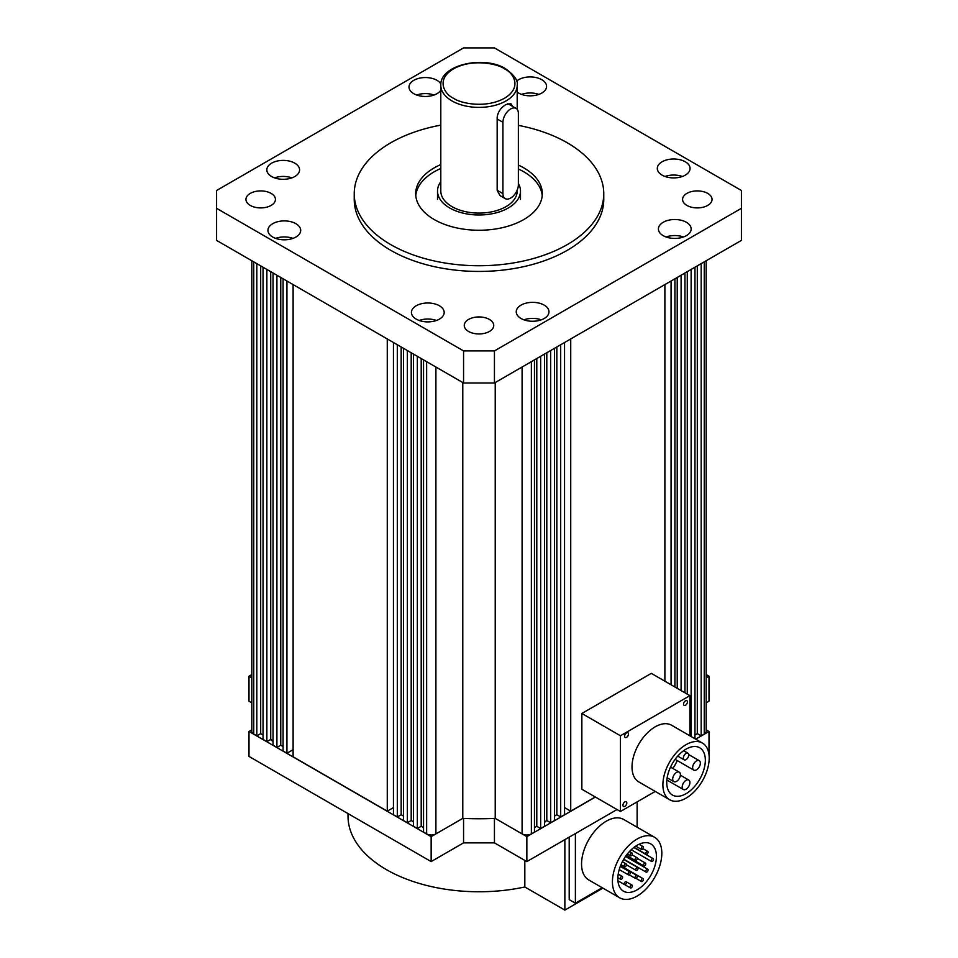 <?xml version="1.0" encoding="UTF-8"?>
<svg xmlns="http://www.w3.org/2000/svg" width="958" height="958" viewBox="0 0 958 958"><rect width="100%" height="100%" fill="white"/><g stroke="black" fill="none" stroke-linecap="round" stroke-linejoin="round"><path stroke-width="1.44" d="M709.207 758.029A32.752 18.909 120 0 0 702.418 743.049A32.752 18.909 120 0 0 677.186 751.814A32.752 18.909 120 0 0 662.888 784.77A32.752 18.909 120 0 0 669.678 799.762A32.752 18.909 120 0 0 694.909 790.985A32.752 18.909 120 0 0 709.207 758.029M702.418 743.049L671.546 725.218A32.752 18.909 120 0 0 646.315 733.996A32.752 18.909 120 0 0 632.017 766.951A32.752 18.909 120 0 0 638.806 781.932L669.678 799.762M683.545 704.154A2.73 1.581 120 0 0 684.108 705.399A2.73 1.581 120 0 0 686.215 704.669A2.73 1.581 120 0 0 687.401 701.927A2.73 1.581 120 0 0 686.838 700.669A2.73 1.581 120 0 0 684.742 701.412A2.73 1.581 120 0 0 683.545 704.154M622.94 805.235A2.73 1.581 120 0 0 623.514 806.48A2.73 1.581 120 0 0 625.61 805.75A2.73 1.581 120 0 0 626.807 803.008A2.73 1.581 120 0 0 626.233 801.75A2.73 1.581 120 0 0 624.137 802.481A2.73 1.581 120 0 0 622.94 805.235M624.628 736.223A2.73 1.581 120 0 0 625.191 737.48A2.73 1.581 120 0 0 627.298 736.738A2.73 1.581 120 0 0 628.484 733.996A2.73 1.581 120 0 0 627.921 732.75A2.73 1.581 120 0 0 625.813 733.481A2.73 1.581 120 0 0 624.628 736.223M666.756 782.542A27.291 15.759 120 0 0 672.408 795.032A27.291 15.759 120 0 0 693.436 787.727A27.291 15.759 120 0 0 705.339 760.257A27.291 15.759 120 0 0 699.687 747.767A27.291 15.759 120 0 0 678.659 755.084A27.291 15.759 120 0 0 666.756 782.542M677.258 760.568A27.291 15.759 -60 0 1 672.815 768.436M688.754 754.952A3.82 2.203 120 0 0 687.964 753.204A3.82 2.203 120 0 0 685.018 754.233A3.82 2.203 120 0 0 683.341 758.077A3.82 2.203 120 0 0 684.132 759.826A3.82 2.203 120 0 0 687.078 758.796A3.82 2.203 120 0 0 688.754 754.952M700.358 763.143A5.461 3.149 120 0 0 699.22 760.64A5.461 3.149 120 0 0 695.017 762.113A5.461 3.149 120 0 0 692.634 767.597A5.461 3.149 120 0 0 693.76 770.1A5.461 3.149 120 0 0 697.975 768.639A5.461 3.149 120 0 0 700.358 763.143M680.408 774.663A5.461 3.149 120 0 0 679.27 772.16A5.461 3.149 120 0 0 675.067 773.621A5.461 3.149 120 0 0 672.684 779.117A5.461 3.149 120 0 0 673.809 781.62A5.461 3.149 120 0 0 678.025 780.159A5.461 3.149 120 0 0 680.408 774.663M689.904 782.542A5.461 3.149 120 0 0 688.778 780.04A5.461 3.149 120 0 0 684.575 781.5A5.461 3.149 120 0 0 682.192 786.997A5.461 3.149 120 0 0 683.317 789.5A5.461 3.149 120 0 0 687.521 788.027A5.461 3.149 120 0 0 689.904 782.542M581.853 713.47L620.437 735.756L620.437 811.51L581.853 789.224L581.853 713.47L651.32 673.366L689.904 695.652L689.904 735.816M620.437 811.51L655.236 791.428M620.437 735.756L689.904 695.652M440.8 85.334C439.662 64.916 483.766 55.001 505.561 68.736C514.446 75.287 518.326 80.819 517.2 85.334A38.2 22.058 180 0 1 493.621 105.703A38.2 22.058 180 0 1 451.984 100.925A38.2 22.058 180 0 1 440.8 85.334L440.8 191.025A38.2 22.058 0 0 0 451.984 206.629A38.2 22.058 0 0 0 493.621 211.407A38.2 22.058 0 0 0 517.2 191.025L517.2 190.067M497.166 118.996L502.926 122.313A10.921 6.299 -60 0 1 507.692 111.332A10.921 6.299 -60 0 1 516.099 108.41A10.921 6.299 -60 0 1 518.362 113.403L518.362 184.702A10.921 6.299 -60 0 1 513.596 195.683A10.921 6.299 -60 0 1 505.189 198.605L500.004 195.612L497.166 190.295L497.166 117.211C498.004 111.763 500.95 107.524 506.016 104.494L510.913 103.632L512.446 106.29M518.362 183.481A41.481 23.95 180 0 1 520.481 191.025A41.481 23.95 180 0 1 494.879 213.155A41.481 23.95 180 0 1 449.673 207.958A41.481 23.95 180 0 1 437.519 191.025A41.481 23.95 180 0 1 440.8 181.709M256.828 263.642L256.828 735.864L253.75 734.079A6.55 3.784 180 0 1 251.822 731.409L251.822 260.756M256.828 735.864L260.696 733.636L263.043 734.99M260.696 265.869L260.696 733.636M263.043 267.222L263.043 739.444L266.863 741.648L266.863 269.438M270.731 271.665L270.731 739.42L266.863 741.648M273.042 740.762L270.731 739.42M273.042 273.006L273.042 745.216L276.898 747.444L276.898 275.233M280.766 277.461L280.766 745.216L276.898 747.444M283.077 746.557L280.766 745.216M283.077 278.79L283.077 751.012L286.933 753.239L293.112 749.671M286.933 281.029L286.933 753.239M293.112 284.586L293.112 756.808L387.272 811.163L393.451 807.606M387.272 338.952L387.272 811.163M393.451 342.521L393.451 814.731L397.307 816.958L401.163 814.731L403.486 816.072M397.307 344.748L397.307 816.958M401.163 346.976L401.163 814.731M403.486 348.305L403.486 820.527L407.342 822.754L407.342 350.544M411.198 352.772L411.198 820.527L407.342 822.754M411.198 820.527L413.509 821.868M413.509 354.101L413.509 826.323L417.341 828.526L421.209 826.299L421.209 358.543M417.341 356.316L417.341 828.526M423.544 827.652L421.209 826.299M423.544 359.897L423.544 832.107L426.633 833.891A6.55 3.784 0 0 0 435.902 833.891L462.774 818.383L431.148 836.633L248.996 731.469L251.822 729.84M462.774 382.541L462.774 818.383A199.036 114.912 180 0 0 495.226 818.383L495.226 382.541M534.456 359.897L534.456 832.107L531.367 833.891A6.55 3.784 180 0 1 522.098 833.891L495.226 818.383L526.852 836.633L595.409 797.056M534.456 827.652L536.791 826.299L536.791 358.543M540.659 356.316L540.659 828.526L536.791 826.299M540.659 828.526L544.491 826.323L544.491 354.101M546.802 352.772L546.802 820.527L544.491 821.868M546.802 820.527L550.658 822.754L554.514 820.527L554.514 348.305M550.658 350.544L550.658 822.754M556.837 346.976L556.837 814.731L554.514 816.072M560.693 344.748L560.693 816.958L556.837 814.731M560.693 816.958L564.549 814.731L564.549 342.521M570.729 338.952L570.729 811.163L564.549 807.606M570.729 811.163L595.289 796.984M664.888 284.586L664.888 681.21M671.067 281.029L671.067 684.766M674.923 278.79L674.923 686.994M677.234 277.461L677.234 688.335M681.102 275.233L681.102 690.562M684.958 273.006L684.958 692.79M687.269 271.665L687.269 694.131M691.137 269.438L691.137 736.522M694.957 267.222L694.957 738.738M697.304 265.869L697.304 733.636L694.957 734.99M701.172 263.642L701.172 735.864L697.304 733.636M704.25 261.857L704.25 734.079L701.172 735.864M704.25 734.079A6.55 3.784 0 0 0 706.178 731.409L706.178 260.756M502.926 122.313L502.926 193.612L497.166 190.295M505.189 198.605A10.921 6.299 -60 0 1 502.926 193.612M440.8 164.56A63.312 36.548 0 0 0 415.688 193.708A63.312 36.548 0 0 0 434.237 219.55A63.312 36.548 0 0 0 503.225 227.477A63.312 36.548 0 0 0 542.312 193.708A63.312 36.548 0 0 0 523.763 167.854A63.312 36.548 0 0 0 518.362 165.075M542.216 195.66A63.312 36.548 0 0 0 523.763 171.781A63.312 36.548 0 0 0 518.362 169.003M440.8 168.476A63.312 36.548 0 0 0 415.784 195.66M295.89 223.669A16.37 9.448 0 0 0 278.048 221.621A16.37 9.448 0 0 0 267.941 230.363A16.37 9.448 0 0 0 272.731 237.045A16.37 9.448 0 0 0 290.585 239.093A16.37 9.448 0 0 0 300.692 230.363A16.37 9.448 0 0 0 295.89 223.669M292.98 238.374A16.37 9.448 0 0 0 275.653 238.374M440.872 83.921A16.37 9.448 0 0 0 436.968 80.316A16.37 9.448 0 0 0 419.125 78.269A16.37 9.448 0 0 0 409.018 87.01A16.37 9.448 0 0 0 413.808 93.692A16.37 9.448 0 0 0 440.8 90.208M434.058 95.022A16.37 9.448 0 0 0 416.73 95.022M685.269 161.77A16.37 9.448 0 0 0 667.415 159.723A16.37 9.448 0 0 0 657.308 168.452A16.37 9.448 0 0 0 662.11 175.134A16.37 9.448 0 0 0 679.952 177.194A16.37 9.448 0 0 0 690.059 168.452A16.37 9.448 0 0 0 685.269 161.77M682.347 176.476A16.37 9.448 0 0 0 665.02 176.476M294.789 163.159A16.37 9.448 0 0 0 276.946 161.112A16.37 9.448 0 0 0 266.839 169.853A16.37 9.448 0 0 0 271.641 176.535A16.37 9.448 0 0 0 289.484 178.583A16.37 9.448 0 0 0 299.591 169.853A16.37 9.448 0 0 0 294.789 163.159M291.879 177.865A16.37 9.448 0 0 0 274.551 177.865M517.2 92.124A16.37 9.448 0 0 0 518.625 93.058A16.37 9.448 0 0 0 536.468 95.105A16.37 9.448 0 0 0 546.575 86.376A16.37 9.448 0 0 0 541.773 79.694A16.37 9.448 0 0 0 516.578 81.131M538.863 94.399A16.37 9.448 0 0 0 521.535 94.399M686.359 222.28A16.37 9.448 0 0 0 668.516 220.232A16.37 9.448 0 0 0 658.409 228.962A16.37 9.448 0 0 0 663.211 235.656A16.37 9.448 0 0 0 681.054 237.704A16.37 9.448 0 0 0 691.161 228.962A16.37 9.448 0 0 0 686.359 222.28M683.449 236.985A16.37 9.448 0 0 0 666.121 236.985M544.192 305.123A16.37 9.448 0 0 0 526.349 303.075A16.37 9.448 0 0 0 516.242 311.805A16.37 9.448 0 0 0 521.032 318.487A16.37 9.448 0 0 0 538.875 320.547A16.37 9.448 0 0 0 548.982 311.805A16.37 9.448 0 0 0 544.192 305.123M541.27 319.828A16.37 9.448 0 0 0 523.942 319.828M439.375 305.758A16.37 9.448 0 0 0 421.532 303.71A16.37 9.448 0 0 0 411.425 312.44A16.37 9.448 0 0 0 416.227 319.122A16.37 9.448 0 0 0 434.07 321.181A16.37 9.448 0 0 0 444.177 312.44A16.37 9.448 0 0 0 439.375 305.758M436.465 320.463A16.37 9.448 0 0 0 419.137 320.463M271.114 193.396A14.741 8.502 0 0 0 255.056 191.552A14.741 8.502 0 0 0 245.955 199.408A14.741 8.502 0 0 0 250.278 205.419A14.741 8.502 0 0 0 266.336 207.263A14.741 8.502 0 0 0 275.425 199.408A14.741 8.502 0 0 0 271.114 193.396M707.722 193.396A14.741 8.502 0 0 0 691.664 191.552A14.741 8.502 0 0 0 682.575 199.408A14.741 8.502 0 0 0 686.886 205.419A14.741 8.502 0 0 0 702.944 207.263A14.741 8.502 0 0 0 712.045 199.408A14.741 8.502 0 0 0 707.722 193.396M489.418 319.433A14.741 8.502 0 0 0 473.36 317.589A14.741 8.502 0 0 0 464.259 325.445A14.741 8.502 0 0 0 468.582 331.456A14.741 8.502 0 0 0 484.64 333.3A14.741 8.502 0 0 0 493.741 325.445A14.741 8.502 0 0 0 489.418 319.433M518.362 125.354A124.768 72.03 180 0 1 567.22 142.766A124.768 72.03 180 0 1 603.768 193.708A124.768 72.03 180 0 1 526.744 260.253A124.768 72.03 180 0 1 390.78 244.637A124.768 72.03 180 0 1 354.232 193.708A124.768 72.03 180 0 1 440.8 125.139M354.232 193.708L354.232 199.408A124.768 72.03 0 0 0 390.78 250.337A124.768 72.03 0 0 0 526.744 265.953A124.768 72.03 0 0 0 603.768 199.408L603.768 193.708M494.436 350.915L494.436 382.996L741.42 240.398L741.42 190.498L494.436 47.9L463.564 47.9L216.58 190.498L216.58 208.317L463.564 350.915L494.436 350.915L741.42 208.317M216.58 208.317L216.58 240.398L463.564 382.996L463.564 350.915M494.436 382.996L463.564 382.996M661.822 853.291A34.931 20.166 120 0 0 654.589 837.292A34.931 20.166 120 0 0 627.682 846.656A34.931 20.166 120 0 0 612.425 881.803A34.931 20.166 120 0 0 619.658 897.79A34.931 20.166 120 0 0 646.578 888.437A34.931 20.166 120 0 0 661.822 853.291M619.658 897.79L588.787 879.971A34.931 20.166 -60 0 1 581.554 863.984A34.931 20.166 -60 0 1 596.798 828.826A34.931 20.166 -60 0 1 623.718 819.473L654.589 837.292M617.838 878.69A27.291 15.759 120 0 0 623.478 891.18A27.291 15.759 120 0 0 644.518 883.863A27.291 15.759 120 0 0 656.422 856.404A27.291 15.759 120 0 0 650.769 843.914A27.291 15.759 120 0 0 629.741 851.219A27.291 15.759 120 0 0 617.838 878.69M632.376 853.746A1.641 0.946 120 0 0 632.029 853.003A1.641 0.946 120 0 0 630.771 853.434A1.641 0.946 120 0 0 630.053 855.087A1.641 0.946 120 0 0 630.4 855.841A1.641 0.946 120 0 0 631.657 855.398A1.641 0.946 120 0 0 632.376 853.746M643.465 847.351A1.641 0.946 120 0 0 643.117 846.597A1.641 0.946 120 0 0 641.86 847.04A1.641 0.946 120 0 0 641.141 848.68A1.641 0.946 120 0 0 641.489 849.435A1.641 0.946 120 0 0 642.746 848.992A1.641 0.946 120 0 0 643.465 847.351M648.087 852.177A1.641 0.946 120 0 0 647.752 851.434A1.641 0.946 120 0 0 646.494 851.866A1.641 0.946 120 0 0 645.776 853.518A1.641 0.946 120 0 0 646.111 854.261A1.641 0.946 120 0 0 647.38 853.829A1.641 0.946 120 0 0 648.087 852.177M637.286 858.416A1.641 0.946 120 0 0 636.95 857.673A1.641 0.946 120 0 0 635.681 858.105A1.641 0.946 120 0 0 634.974 859.757A1.641 0.946 120 0 0 635.31 860.5A1.641 0.946 120 0 0 636.567 860.068A1.641 0.946 120 0 0 637.286 858.416M626.484 864.655A1.641 0.946 120 0 0 626.137 863.912A1.641 0.946 120 0 0 624.879 864.344A1.641 0.946 120 0 0 624.161 865.996A1.641 0.946 120 0 0 624.508 866.739A1.641 0.946 120 0 0 625.766 866.307A1.641 0.946 120 0 0 626.484 864.655M653.5 859.374A1.641 0.946 120 0 0 653.152 858.631A1.641 0.946 120 0 0 651.895 859.063A1.641 0.946 120 0 0 651.177 860.715A1.641 0.946 120 0 0 651.524 861.47A1.641 0.946 120 0 0 652.781 861.026A1.641 0.946 120 0 0 653.5 859.374M645.776 863.841A1.641 0.946 120 0 0 645.441 863.086A1.641 0.946 120 0 0 644.171 863.529A1.641 0.946 120 0 0 643.465 865.17A1.641 0.946 120 0 0 643.8 865.924A1.641 0.946 120 0 0 645.057 865.481A1.641 0.946 120 0 0 645.776 863.841M638.064 868.295A1.641 0.946 120 0 0 637.717 867.541A1.641 0.946 120 0 0 636.459 867.984A1.641 0.946 120 0 0 635.741 869.625A1.641 0.946 120 0 0 636.076 870.379A1.641 0.946 120 0 0 637.345 869.936A1.641 0.946 120 0 0 638.064 868.295M630.34 872.75A1.641 0.946 120 0 0 630.005 871.996A1.641 0.946 120 0 0 628.735 872.439A1.641 0.946 120 0 0 628.029 874.079A1.641 0.946 120 0 0 628.364 874.834A1.641 0.946 120 0 0 629.622 874.391A1.641 0.946 120 0 0 630.34 872.75M622.616 877.205A1.641 0.946 120 0 0 622.281 876.45A1.641 0.946 120 0 0 621.024 876.893A1.641 0.946 120 0 0 620.305 878.534A1.641 0.946 120 0 0 620.64 879.288A1.641 0.946 120 0 0 621.91 878.845A1.641 0.946 120 0 0 622.616 877.205M648.087 870.008A1.641 0.946 120 0 0 647.752 869.253A1.641 0.946 120 0 0 646.494 869.696A1.641 0.946 120 0 0 645.776 871.337A1.641 0.946 120 0 0 646.111 872.091A1.641 0.946 120 0 0 647.38 871.648A1.641 0.946 120 0 0 648.087 870.008M637.286 876.247A1.641 0.946 120 0 0 636.95 875.492A1.641 0.946 120 0 0 635.681 875.935A1.641 0.946 120 0 0 634.974 877.576A1.641 0.946 120 0 0 635.31 878.33A1.641 0.946 120 0 0 636.567 877.887A1.641 0.946 120 0 0 637.286 876.247M626.484 882.486A1.641 0.946 120 0 0 626.137 881.731A1.641 0.946 120 0 0 624.879 882.174A1.641 0.946 120 0 0 624.161 883.815A1.641 0.946 120 0 0 624.508 884.569A1.641 0.946 120 0 0 625.766 884.126A1.641 0.946 120 0 0 626.484 882.486M643.465 879.432A1.641 0.946 120 0 0 643.117 878.678A1.641 0.946 120 0 0 641.86 879.121A1.641 0.946 120 0 0 641.141 880.773A1.641 0.946 120 0 0 641.489 881.516A1.641 0.946 120 0 0 642.746 881.085A1.641 0.946 120 0 0 643.465 879.432M632.376 885.839A1.641 0.946 120 0 0 632.029 885.084A1.641 0.946 120 0 0 630.771 885.527A1.641 0.946 120 0 0 630.053 887.168A1.641 0.946 120 0 0 630.4 887.922A1.641 0.946 120 0 0 631.657 887.479A1.641 0.946 120 0 0 632.376 885.839M569.208 837.136L569.208 899.634L575.387 903.19L575.387 833.568M602.199 887.707L575.387 903.19M637.13 801.87L637.13 827.209M348.017 813.593L348.017 816.144A130.983 75.622 0 0 0 386.385 869.613A130.983 75.622 0 0 0 524.816 886.988L564.861 910.1L602.917 888.126M524.816 860.416L524.816 886.988M564.861 839.651L564.861 910.1M270.455 739.576A16.37 9.448 0 0 0 272.527 741.037A16.37 9.448 0 0 0 273.042 741.324M706.178 729.84L709.004 731.469L695.688 739.157M706.178 702.813L709.004 701.172L709.004 676.216L706.178 677.857M709.004 676.216L706.178 674.588M251.822 674.588L248.996 676.216L251.822 677.857M544.491 822.371A16.37 9.448 0 0 0 546.276 820.826M617.024 809.534L526.852 861.589L494.436 842.872L463.564 842.872L431.148 861.589L431.148 836.633M248.996 731.469L248.996 756.425L431.148 861.589M251.822 702.813L248.996 701.172L248.996 676.216M709.004 754.653L709.004 731.469M526.852 861.589L526.852 836.633M494.436 818.419L494.436 842.872M463.564 842.872L463.564 818.419M453.529 98.255C445.051 94.543 435.028 79.921 453.529 68.844C472.725 58.163 498.04 63.947 504.471 68.844C512.949 72.557 522.972 87.166 504.471 98.255C485.275 108.937 459.96 103.141 453.529 98.255M253.75 261.857L253.75 734.079M426.633 361.681L426.633 833.891M435.902 367.022L435.902 833.891M522.098 367.022L522.098 833.891M531.367 361.681L531.367 833.891M683.617 750.701L687.964 753.204M688.73 754.593L699.22 760.64M670.528 767.119L679.27 772.16M680.372 775.19L688.778 780.04M677.713 756.113L684.132 759.826M675.127 759.335L693.76 770.1M667.151 777.776L673.809 781.62M666.876 780.004L683.317 789.5M517.2 85.334L517.2 109.38M520.481 199.408L520.481 191.025M437.519 199.408L437.519 191.025M507.836 103.632L516.099 108.41M629.466 851.518L632.029 853.003M639.07 844.261L643.117 846.597M642.998 848.68L647.752 851.434M632.052 854.847L636.95 857.673M622.365 861.721L626.137 863.912M633.849 847.483L653.152 858.631M637.286 858.38L645.441 863.086M623.634 859.41L637.717 867.541M620.293 866.391L630.005 871.996M618.209 874.103L622.281 876.45M625.538 856.428L647.752 869.253M620.449 865.972L636.95 875.492M632.029 885.084L626.137 881.731M620.568 865.661L643.117 878.678M627.298 854.045L630.4 855.841M635.741 846.118L641.489 849.435M634.064 847.315L646.111 854.261M626.328 855.314L635.31 860.5M620.964 864.703L624.508 866.739M631.214 849.746L651.524 861.47M626.065 855.686L643.8 865.924M626.472 864.835L636.076 870.379M619.227 869.565L628.364 874.834M617.85 877.672L620.64 879.288M623.766 859.182L646.111 872.091M629.143 874.774L635.31 878.33M617.922 880.761L624.508 884.569M635.968 878.33L641.489 881.516M624.712 884.641L630.4 887.922"/></g></svg>
